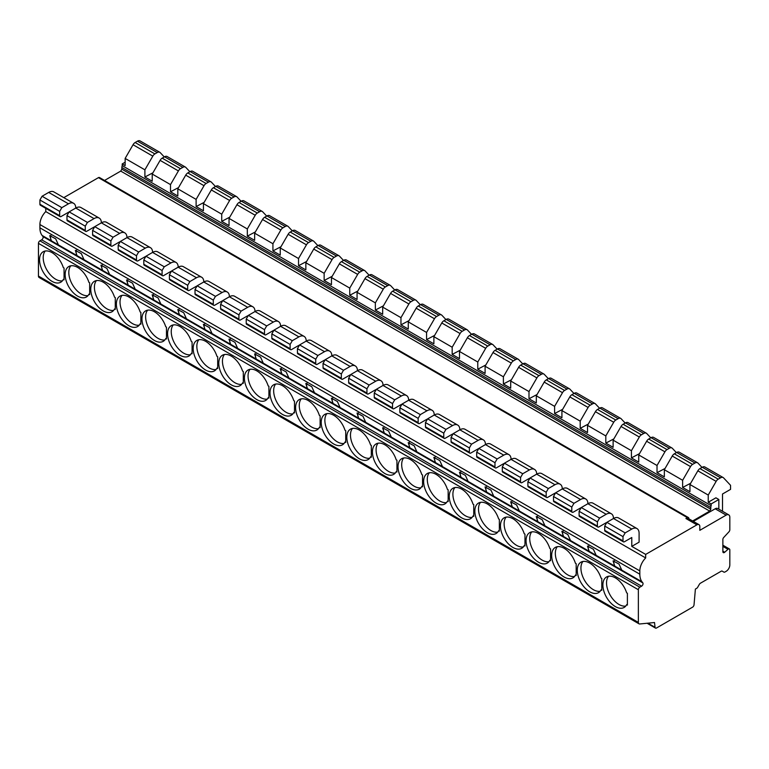 <?xml version="1.0" encoding="UTF-8"?>
<svg xmlns="http://www.w3.org/2000/svg" width="769" height="769" viewBox="0 0 769 769"><rect width="100%" height="100%" fill="white"/><g stroke="black" fill="none" stroke-linecap="round" stroke-linejoin="round"><path stroke-width="1.15" d="M698.963 524.641L687.995 518.306A4.143 2.394 120 0 0 685.919 518.508L696.897 524.842L645.681 554.411L645.681 557.948A12.419 7.171 120 0 0 639.827 570.886L639.827 574.203A20.696 11.948 120 0 0 642 581.797L642.855 582.912A2.067 1.192 -60 0 1 641.586 586.17L639.827 587.189A2.067 1.192 120 0 0 638.366 589.727L638.366 622.419A3.105 1.788 120 0 0 639.01 623.832A3.105 1.788 120 0 0 639.683 623.976L654.515 622.534L655.053 627.312A2.067 1.192 120 0 0 655.476 628.09A2.067 1.192 120 0 0 656.515 627.994L692.581 607.164A2.067 1.192 120 0 0 694.032 604.809L695.397 589.064L696.656 588.343A2.067 1.192 120 0 0 697.694 587.228L699.377 584.315A2.067 1.192 -60 0 1 700.482 583.181L721.187 571.223A2.067 1.192 -60 0 1 722.206 571.127A2.067 1.192 -60 0 1 722.216 571.136L723.898 572.107A2.067 1.192 120 0 0 723.908 572.117A2.067 1.192 120 0 0 724.917 572.021L726.157 571.309A5.172 2.989 120 0 0 729.819 564.975L729.819 549.902A2.067 1.192 120 0 0 729.387 548.96A2.067 1.192 120 0 0 727.993 549.326L724.696 552.248A2.067 1.192 -60 0 1 723.293 552.613A2.067 1.192 -60 0 1 722.87 551.661L722.87 539.502A2.067 1.192 -60 0 1 723.696 537.502L728.877 531.888A2.067 1.192 120 0 0 729.819 529.831L729.819 517.239A5.172 2.989 120 0 0 728.743 514.874A5.172 2.989 120 0 0 726.157 515.124L699.819 530.331L699.819 526.534A4.143 2.394 120 0 0 698.963 524.641A4.143 2.394 120 0 0 696.897 524.842M688.851 518.796L688.851 518.508A2.067 1.192 120 0 0 688.418 517.556A2.067 1.192 120 0 0 687.39 517.662L685.919 518.508M718.842 509.155L718.842 499.504L711.162 503.935L711.162 505.675A4.143 2.394 120 0 0 710.796 507.521L710.796 509.213L709.7 511.116L692.619 520.978M728.743 514.874L717.775 508.54A5.172 2.989 120 0 0 715.189 508.79L693.35 521.401M688.418 517.556L99.48 177.533A2.067 1.192 120 0 0 98.442 177.639L63.798 197.643M631.782 546.384L639.097 542.164L639.097 533.292A10.343 5.969 120 0 0 636.953 528.553A10.343 5.969 120 0 0 631.782 529.062L625.159 532.888L623.005 536.627L623.005 540.895A2.067 1.192 120 0 0 623.428 541.837A2.067 1.192 120 0 0 624.466 541.741L631.782 537.512L631.782 546.384L645.681 554.411M690.677 483.24L682.632 487.459L689.947 491.689L689.947 484.508L708.239 495.063L708.239 502.244L715.92 497.812L718.842 499.504M665.07 468.456L657.024 472.675L664.339 476.905L664.339 469.724L672.241 456.036A4.143 2.394 120 0 1 674.326 453.816L676.672 452.46A5.172 2.989 120 0 1 679.258 452.21L697.55 462.765A5.172 2.989 120 0 0 694.965 463.025L692.619 464.38A4.143 2.394 120 0 0 690.533 466.6L682.632 480.279L682.632 487.459M639.462 453.672L631.416 457.891L638.731 462.121L638.731 454.94L646.633 441.252A4.143 2.394 120 0 1 648.728 439.032L651.064 437.676A5.172 2.989 120 0 1 653.65 437.426L671.943 447.981A5.172 2.989 120 0 0 669.357 448.24L667.011 449.596A4.143 2.394 120 0 0 664.925 451.816L657.024 465.495L657.024 472.675M613.854 438.888L605.809 443.107L613.124 447.337L613.124 440.156L631.416 450.711L631.416 457.891M588.247 424.103L580.201 428.323L587.526 432.553L587.526 425.372L605.809 435.927L605.809 443.107M562.648 409.319L554.603 413.539L561.918 417.769L561.918 410.588L580.201 421.143L580.201 428.323M537.041 394.535L528.995 398.755L536.31 402.985L536.31 395.804L554.603 406.359L554.603 413.539M511.433 379.751L503.387 383.981L510.703 388.201L510.703 381.02L528.995 391.575L528.995 398.755M485.825 364.967L477.78 369.197L485.095 373.417L485.095 366.236L503.387 376.791L503.387 383.981M460.218 350.183L452.172 354.413L459.487 358.633L459.487 351.452L477.78 362.007L477.78 369.197M434.61 335.399L426.564 339.629L433.879 343.849L433.879 336.668L452.172 347.232L452.172 354.413M409.002 320.625L400.957 324.845L408.281 329.065L408.281 321.884L426.564 332.448L426.564 339.629M383.404 305.841L375.359 310.061L382.674 314.281L382.674 307.1L400.957 317.664L400.957 324.845M357.796 291.057L349.751 295.277L357.066 299.497L357.066 292.316L375.359 302.88L375.359 310.061M332.189 276.273L324.143 280.493L331.458 284.713L331.458 277.532L349.751 288.096L349.751 295.277M306.581 261.489L298.535 265.709L305.851 269.929L305.851 262.748L324.143 273.312L324.143 280.493M280.973 246.705L272.928 250.925L280.243 255.145L280.243 247.964L298.535 258.528L298.535 265.709M255.366 231.921L247.32 236.141L254.635 240.361L254.635 233.18L272.928 243.744L272.928 250.925M229.768 217.137L221.722 221.357L229.037 225.577L229.037 218.396L247.32 228.96L247.32 236.141M204.16 202.353L196.114 206.573L203.429 210.793L203.429 203.612L221.722 214.176L221.722 221.357M178.552 187.569L170.507 191.789L177.822 196.008L177.822 188.828L196.114 199.392L196.114 206.573M152.944 172.785L144.899 177.005L152.214 181.234L152.214 174.044L170.507 184.608L170.507 191.789M711.162 503.935L708.239 502.244M125.145 162.221L122.223 163.912L125.145 165.604L125.145 158.424L133.047 144.735A4.143 2.394 120 0 1 135.133 142.515L137.478 141.16A5.172 2.989 120 0 1 140.064 140.91L159.817 152.31A5.172 2.989 120 0 0 157.232 152.57L154.886 153.915A4.143 2.394 120 0 0 152.8 156.136L133.047 144.735M647.902 623.178L655.053 627.312M645.681 557.948L45.765 211.59A12.419 7.171 120 0 0 39.911 224.529L39.911 227.835A20.696 11.948 120 0 0 42.084 235.439L42.939 236.544A2.067 1.192 -60 0 1 41.67 239.813L39.911 240.832A2.067 1.192 120 0 0 38.45 243.36L38.45 276.061A3.105 1.788 120 0 0 39.094 277.474L639.01 623.832M601.791 590.313L601.791 578.49L601.05 578.057A17.591 10.151 -120 0 0 580.922 562.197A17.591 10.151 -120 0 0 580.922 582.508A17.591 10.151 -120 0 0 598.513 592.668A17.591 10.151 -120 0 0 601.05 589.89L601.791 590.313M576.183 575.529L576.183 563.706L575.443 563.273A17.591 10.151 -120 0 0 555.314 547.413A17.591 10.151 -120 0 0 555.314 567.724A17.591 10.151 -120 0 0 572.905 577.884A17.591 10.151 -120 0 0 575.443 575.106L576.183 575.529M550.575 560.745L550.575 548.922L549.835 548.489A17.591 10.151 -120 0 0 529.706 532.629A17.591 10.151 -120 0 0 529.706 552.94A17.591 10.151 -120 0 0 547.297 563.1A17.591 10.151 -120 0 0 549.835 560.322L550.575 560.745M524.967 545.961L524.967 534.138L524.227 533.715A17.591 10.151 -120 0 0 504.099 517.845A17.591 10.151 -120 0 0 504.099 538.156A17.591 10.151 -120 0 0 521.69 548.316A17.591 10.151 -120 0 0 524.227 545.538L524.967 545.961M499.36 531.177L499.36 519.354L498.629 518.931A17.591 10.151 -120 0 0 478.501 503.061A17.591 10.151 -120 0 0 478.501 523.372A17.591 10.151 -120 0 0 496.082 533.532A17.591 10.151 -120 0 0 498.629 530.754L499.36 531.177M473.752 516.393L473.752 504.57L473.022 504.147A17.591 10.151 -120 0 0 452.893 488.277A17.591 10.151 -120 0 0 452.893 508.588A17.591 10.151 -120 0 0 470.474 518.748A17.591 10.151 -120 0 0 473.022 515.97L473.752 516.393M448.154 501.609L448.154 489.786L447.414 489.363A17.591 10.151 -120 0 0 427.285 473.493A17.591 10.151 -120 0 0 427.285 493.804A17.591 10.151 -120 0 0 444.876 503.964A17.591 10.151 -120 0 0 447.414 501.186L448.154 501.609M422.546 486.825L422.546 475.002L421.806 474.579A17.591 10.151 -120 0 0 401.678 458.709A17.591 10.151 -120 0 0 401.678 479.02A17.591 10.151 -120 0 0 419.268 489.18A17.591 10.151 -120 0 0 421.806 486.402L422.546 486.825M396.939 472.041L396.939 460.218L396.198 459.795A17.591 10.151 -120 0 0 376.07 443.934A17.591 10.151 -120 0 0 376.07 464.236A17.591 10.151 -120 0 0 393.661 474.396A17.591 10.151 -120 0 0 396.198 471.618L396.939 472.041M371.331 457.257L371.331 445.434L370.591 445.011A17.591 10.151 -120 0 0 350.462 429.15A17.591 10.151 -120 0 0 350.462 449.452A17.591 10.151 -120 0 0 368.053 459.612A17.591 10.151 -120 0 0 370.591 456.834L371.331 457.257M345.723 442.483L345.723 430.65L344.983 430.227A17.591 10.151 -120 0 0 324.854 414.366A17.591 10.151 -120 0 0 324.854 434.668A17.591 10.151 -120 0 0 342.445 444.828A17.591 10.151 -120 0 0 344.983 442.05L345.723 442.483M320.115 427.699L320.115 415.866L319.385 415.443A17.591 10.151 -120 0 0 299.256 399.582A17.591 10.151 -120 0 0 299.256 419.893A17.591 10.151 -120 0 0 316.838 430.044A17.591 10.151 -120 0 0 319.385 427.266L320.115 427.699M294.508 412.915L294.508 401.082L293.777 400.659A17.591 10.151 -120 0 0 273.649 384.798A17.591 10.151 -120 0 0 273.649 405.109A17.591 10.151 -120 0 0 291.24 415.26A17.591 10.151 -120 0 0 293.777 412.482L294.508 412.915M268.91 398.131L268.91 386.298L268.17 385.875A17.591 10.151 -120 0 0 248.041 370.014A17.591 10.151 -120 0 0 248.041 390.325A17.591 10.151 -120 0 0 265.632 400.476A17.591 10.151 -120 0 0 268.17 397.698L268.91 398.131M243.302 383.347L243.302 371.514L242.562 371.091A17.591 10.151 -120 0 0 222.433 355.23A17.591 10.151 -120 0 0 222.433 375.541A17.591 10.151 -120 0 0 240.024 385.692A17.591 10.151 -120 0 0 242.562 382.914L243.302 383.347M217.694 368.562L217.694 356.729L216.954 356.307A17.591 10.151 -120 0 0 196.826 340.446A17.591 10.151 -120 0 0 196.826 360.757A17.591 10.151 -120 0 0 214.416 370.908A17.591 10.151 -120 0 0 216.954 368.13L217.694 368.562M192.087 353.778L192.087 341.945L191.346 341.523A17.591 10.151 -120 0 0 171.218 325.662A17.591 10.151 -120 0 0 171.218 345.973A17.591 10.151 -120 0 0 188.809 356.124A17.591 10.151 -120 0 0 191.346 353.346L192.087 353.778M166.479 338.994L166.479 327.161L165.739 326.738A17.591 10.151 -120 0 0 145.62 310.878A17.591 10.151 -120 0 0 145.61 331.189A17.591 10.151 -120 0 0 163.201 341.34A17.591 10.151 -120 0 0 165.739 338.562L166.479 338.994M140.871 324.21L140.871 312.377L140.141 311.954A17.591 10.151 -120 0 0 120.012 296.094A17.591 10.151 -120 0 0 120.012 316.405A17.591 10.151 -120 0 0 137.593 326.556A17.591 10.151 -120 0 0 140.141 323.787L140.871 324.21M115.273 309.426L115.273 297.593L114.533 297.17A17.591 10.151 -120 0 0 94.404 281.31A17.591 10.151 -120 0 0 94.404 301.621A17.591 10.151 -120 0 0 111.995 311.772A17.591 10.151 -120 0 0 114.533 309.003L115.273 309.426M89.665 294.642L89.665 282.819L88.925 282.386A17.591 10.151 -120 0 0 68.797 266.526A17.591 10.151 -120 0 0 68.797 286.837A17.591 10.151 -120 0 0 86.388 296.988A17.591 10.151 -120 0 0 88.925 294.219L89.665 294.642M64.058 279.858L64.058 268.035L63.318 267.602A17.591 10.151 -120 0 0 43.189 251.742A17.591 10.151 -120 0 0 43.189 272.053A17.591 10.151 -120 0 0 60.78 282.204A17.591 10.151 -120 0 0 63.318 279.435L64.058 279.858M626.658 604.674A17.591 10.151 -120 0 1 624.12 607.443A17.591 10.151 -120 0 1 606.53 597.292A17.591 10.151 -120 0 1 606.53 576.981A17.591 10.151 -120 0 1 626.658 592.841L627.389 593.274L627.389 605.097L626.658 604.674L627.389 604.242M614.258 560.63A6.21 3.585 -120 0 0 614.739 566.071L642 581.797M608.548 576.26A17.591 10.151 -120 0 0 610.182 595.177A17.591 10.151 -120 0 0 625.755 606.059M588.65 545.846A6.21 3.585 -120 0 0 589.131 551.286L587.478 546.077L593.437 549.306L596.148 555.343L614.729 566.071L613.085 560.861L619.035 564.09L621.756 570.127M50.927 235.391A6.21 3.585 -120 0 0 51.398 240.832L49.745 235.622L55.704 238.851L58.415 244.888L42.084 235.439M76.525 250.175A6.21 3.585 -120 0 0 77.006 255.616L75.352 250.406L81.312 253.635L84.023 259.672L58.415 244.888M102.133 264.959A6.21 3.585 -120 0 0 102.613 270.4L100.96 265.19L106.91 268.419L109.631 274.446L84.023 259.672M128.212 285.184L126.558 279.974L132.518 283.203L135.238 289.231L109.631 274.446M153.819 299.968L152.166 294.758L158.126 297.988L160.846 304.015L135.238 289.231M178.956 309.311A6.21 3.585 -120 0 0 179.437 314.742L177.774 309.542L183.733 312.772L186.444 318.799L160.846 304.015M204.564 324.095A6.21 3.585 -120 0 0 205.035 329.526L203.381 324.326L209.341 327.556L212.052 333.583L186.444 318.799M230.162 338.879A6.21 3.585 -120 0 0 230.642 344.31L228.989 339.11L234.949 342.34L237.659 348.367L212.052 333.583M256.25 359.104L254.597 353.894L260.556 357.124L263.267 363.151L237.659 348.367M281.377 368.447A6.21 3.585 -120 0 0 281.858 373.878L280.204 368.678L286.155 371.908L288.875 377.935L263.267 363.151M306.985 383.222A6.21 3.585 -120 0 0 307.465 388.662L305.802 383.462L311.762 386.692L314.483 392.719L288.875 377.935M332.593 398.006A6.21 3.585 -120 0 0 333.073 403.446L331.41 398.246L337.37 401.476L340.081 407.503L314.483 392.719M358.2 412.79A6.21 3.585 -120 0 0 358.681 418.23L357.018 413.03L362.978 416.26L365.688 422.287L340.081 407.503M383.808 427.574A6.21 3.585 -120 0 0 384.279 433.014L382.626 427.814L388.585 431.044L391.296 437.071L365.688 422.287M409.406 442.358A6.21 3.585 -120 0 0 409.887 447.798L408.233 442.598L414.193 445.828L416.904 451.855L391.296 437.071M435.014 457.142A6.21 3.585 -120 0 0 435.494 462.582L433.841 457.382L439.801 460.612L442.511 466.639L416.904 451.855M460.621 471.926A6.21 3.585 -120 0 0 461.102 477.366L459.449 472.166L465.399 475.396L468.119 481.423L442.511 466.639M486.7 492.15L485.047 486.95L491.007 490.18L493.727 496.207L468.119 481.423M511.837 501.494A6.21 3.585 -120 0 0 512.317 506.934L510.654 501.734L516.614 504.964L519.325 510.991L493.727 496.207M537.444 516.278A6.21 3.585 -120 0 0 537.916 521.718L536.262 516.508L542.222 519.748L544.933 525.775L519.325 510.991M563.043 531.062A6.21 3.585 -120 0 0 563.523 536.502L561.87 531.292L567.83 534.532L570.54 540.559L544.933 525.775M45.765 211.59L45.765 208.332M636.953 528.553L618.67 517.998A10.343 5.969 120 0 0 613.489 518.508A10.343 5.969 120 0 0 611.345 513.769L593.062 503.214A10.343 5.969 120 0 0 587.891 503.724A10.343 5.969 120 0 0 585.747 498.985L567.455 488.43A10.343 5.969 120 0 0 562.283 488.94A10.343 5.969 120 0 0 560.14 484.201L541.847 473.646A10.343 5.969 120 0 0 536.675 474.156A10.343 5.969 120 0 0 534.532 469.417L516.239 458.862A10.343 5.969 120 0 0 511.068 459.372A10.343 5.969 120 0 0 508.924 454.633L490.632 444.078A10.343 5.969 120 0 0 485.46 444.588A10.343 5.969 120 0 0 483.317 439.849L465.024 429.294A10.343 5.969 120 0 0 459.852 429.804A10.343 5.969 120 0 0 457.709 425.065L439.426 414.51A10.343 5.969 120 0 0 434.245 415.02A10.343 5.969 120 0 0 432.111 410.281L413.818 399.726A10.343 5.969 120 0 0 408.647 400.236A10.343 5.969 120 0 0 406.503 395.506L388.21 384.942A10.343 5.969 120 0 0 383.039 385.452A10.343 5.969 120 0 0 380.895 380.722L362.603 370.158A10.343 5.969 120 0 0 357.431 370.668A10.343 5.969 120 0 0 355.288 365.938L336.995 355.374A10.343 5.969 120 0 0 331.824 355.884A10.343 5.969 120 0 0 329.68 351.154L311.387 340.59A10.343 5.969 120 0 0 306.216 341.1A10.343 5.969 120 0 0 304.072 336.37L285.789 325.806A10.343 5.969 120 0 0 280.608 326.316A10.343 5.969 120 0 0 278.465 321.586L260.182 311.022A10.343 5.969 120 0 0 255.01 311.532A10.343 5.969 120 0 0 252.866 306.802L234.574 296.238A10.343 5.969 120 0 0 229.402 296.757A10.343 5.969 120 0 0 227.259 292.018L208.966 281.454A10.343 5.969 120 0 0 203.795 281.973A10.343 5.969 120 0 0 201.651 277.234L183.358 266.67A10.343 5.969 120 0 0 178.187 267.189A10.343 5.969 120 0 0 176.043 262.45L157.751 251.886A10.343 5.969 120 0 0 152.579 252.405A10.343 5.969 120 0 0 150.436 247.666L132.143 237.102A10.343 5.969 120 0 0 126.972 237.621A10.343 5.969 120 0 0 124.828 232.882L106.545 222.318A10.343 5.969 120 0 0 101.364 222.837A10.343 5.969 120 0 0 99.23 218.098L80.937 207.534A10.343 5.969 120 0 0 75.766 208.053A10.343 5.969 120 0 0 73.622 203.314A10.343 5.969 120 0 0 68.451 203.823L61.828 207.649L59.665 211.388L59.665 215.656A2.067 1.192 120 0 0 60.097 216.598A2.067 1.192 120 0 0 61.126 216.502L68.451 212.273L68.451 213.08M99.23 218.098A10.343 5.969 120 0 0 94.049 218.607L87.435 222.433L85.272 226.173L85.272 230.44A2.067 1.192 120 0 0 85.705 231.382A2.067 1.192 120 0 0 86.734 231.286L94.049 227.057L94.049 227.864M124.828 232.882A10.343 5.969 120 0 0 119.656 233.392L113.043 237.217L110.88 240.957L110.88 245.224A2.067 1.192 120 0 0 111.303 246.167A2.067 1.192 120 0 0 112.341 246.07L119.656 241.841L119.656 242.648M150.436 247.666A10.343 5.969 120 0 0 145.264 248.176L138.641 252.001L136.488 255.741L136.488 260.009A2.067 1.192 120 0 0 136.911 260.951A2.067 1.192 120 0 0 137.949 260.845L145.264 256.625L145.264 257.432M176.043 262.45A10.343 5.969 120 0 0 170.872 262.96L164.249 266.785L162.096 270.525L162.096 274.793A2.067 1.192 120 0 0 162.519 275.735A2.067 1.192 120 0 0 163.557 275.629L170.872 271.409L170.872 272.216M201.651 277.234A10.343 5.969 120 0 0 196.48 277.744L189.856 281.569L187.694 285.309L187.694 289.577A2.067 1.192 120 0 0 188.126 290.519A2.067 1.192 120 0 0 189.164 290.413L196.48 286.193L196.48 287M227.259 292.018A10.343 5.969 120 0 0 222.087 292.528L215.464 296.353L213.301 300.093L213.301 304.351A2.067 1.192 120 0 0 213.734 305.303A2.067 1.192 120 0 0 214.762 305.197L222.087 300.977L222.087 301.784M252.866 306.802A10.343 5.969 120 0 0 247.685 307.312L241.072 311.137L238.909 314.877L238.909 319.135A2.067 1.192 120 0 0 239.342 320.087A2.067 1.192 120 0 0 240.37 319.981L247.685 315.761L247.685 316.568M278.465 321.586A10.343 5.969 120 0 0 273.293 322.096L266.68 325.921L264.517 329.661L264.517 333.919A2.067 1.192 120 0 0 264.949 334.871A2.067 1.192 120 0 0 265.978 334.765L273.293 330.545L273.293 331.343M304.072 336.37A10.343 5.969 120 0 0 298.901 336.88L292.278 340.705L290.124 344.445L290.124 348.703A2.067 1.192 120 0 0 290.547 349.655A2.067 1.192 120 0 0 291.586 349.549L298.901 345.329L298.901 346.127M329.68 351.154A10.343 5.969 120 0 0 324.508 351.664L317.885 355.489L315.732 359.229L315.732 363.487A2.067 1.192 120 0 0 316.155 364.439A2.067 1.192 120 0 0 317.193 364.333L324.508 360.113L324.508 360.911M355.288 365.938A10.343 5.969 120 0 0 350.116 366.448L343.493 370.274L341.34 374.013L341.34 378.271A2.067 1.192 120 0 0 341.763 379.223A2.067 1.192 120 0 0 342.801 379.117L350.116 374.897L350.116 375.695M380.895 380.722A10.343 5.969 120 0 0 375.724 381.232L369.101 385.048L366.938 388.797L366.938 393.055A2.067 1.192 120 0 0 367.371 394.007A2.067 1.192 120 0 0 368.409 393.901L375.724 389.681L375.724 390.479M406.503 395.506A10.343 5.969 120 0 0 401.331 396.016L394.708 399.832L392.546 403.581L392.546 407.839A2.067 1.192 120 0 0 392.978 408.791A2.067 1.192 120 0 0 394.007 408.685L401.331 404.465L401.331 405.263M432.111 410.281A10.343 5.969 120 0 0 426.93 410.8L420.316 414.616L418.153 418.355L418.153 422.623A2.067 1.192 120 0 0 418.586 423.575A2.067 1.192 120 0 0 419.614 423.469L426.93 419.249L426.93 420.047M457.709 425.065A10.343 5.969 120 0 0 452.537 425.584L445.924 429.4L443.761 433.139L443.761 437.407A2.067 1.192 120 0 0 444.184 438.359A2.067 1.192 120 0 0 445.222 438.253L452.537 434.033L452.537 434.831M483.317 439.849A10.343 5.969 120 0 0 478.145 440.368L471.522 444.184L469.369 447.923L469.369 452.191A2.067 1.192 120 0 0 469.792 453.143A2.067 1.192 120 0 0 470.83 453.037L478.145 448.817L478.145 449.615M508.924 454.633A10.343 5.969 120 0 0 503.753 455.152L497.13 458.968L494.976 462.707L494.976 466.975A2.067 1.192 120 0 0 495.399 467.927A2.067 1.192 120 0 0 496.438 467.821L503.753 463.601L503.753 464.399M534.532 469.417A10.343 5.969 120 0 0 529.36 469.936L522.737 473.752L520.575 477.491L520.575 481.759A2.067 1.192 120 0 0 521.007 482.711A2.067 1.192 120 0 0 522.045 482.605L529.36 478.376L529.36 479.183M560.14 484.201A10.343 5.969 120 0 0 554.968 484.72L548.345 488.536L546.182 492.275L546.182 496.543A2.067 1.192 120 0 0 546.615 497.485A2.067 1.192 120 0 0 547.653 497.389L554.968 493.16L554.968 493.967M585.747 498.985A10.343 5.969 120 0 0 580.566 499.504L573.953 503.32L571.79 507.059L571.79 511.327A2.067 1.192 120 0 0 572.223 512.269A2.067 1.192 120 0 0 573.251 512.173L580.566 507.944L580.566 508.751M611.345 513.769A10.343 5.969 120 0 0 606.174 514.278L599.56 518.104L597.398 521.843L597.398 526.111A2.067 1.192 120 0 0 597.83 527.053A2.067 1.192 120 0 0 598.859 526.957L606.174 522.728L606.174 523.535M122.223 163.912L122.223 165.652A4.143 2.394 120 0 0 121.858 167.498L121.858 169.19L120.752 171.093L104.536 180.455M73.622 203.314L53.868 191.914A10.343 5.969 120 0 0 48.697 192.423L42.074 196.249L39.911 199.988L39.911 204.246A2.067 1.192 120 0 0 40.344 205.198L60.097 216.598M606.174 514.278L587.891 503.724L581.268 507.55L579.105 511.289L579.105 515.547A2.067 1.192 120 0 0 579.538 516.499L597.83 527.053M702.01 467.398L697.944 463.073A5.172 2.989 120 0 0 697.55 462.765M571.79 507.059L553.497 496.505L553.497 500.763A2.067 1.192 120 0 0 553.93 501.715L572.223 512.269M546.182 492.275L527.899 481.721L527.899 485.979A2.067 1.192 120 0 0 528.322 486.931L546.615 497.485M520.575 477.491L502.292 466.937L502.292 471.195A2.067 1.192 120 0 0 502.715 472.147L521.007 482.711M494.976 462.707L476.684 452.153L476.684 456.411A2.067 1.192 120 0 0 477.107 457.363L495.399 467.927M469.369 447.923L451.076 437.369L451.076 441.637A2.067 1.192 120 0 0 451.509 442.579L469.792 453.143M443.761 433.139L425.468 422.585L425.468 426.853A2.067 1.192 120 0 0 425.901 427.795L444.184 438.359M418.153 418.355L399.861 407.801L399.861 412.069A2.067 1.192 120 0 0 400.293 413.011L418.586 423.575M392.546 403.581L374.253 393.017L374.253 397.285A2.067 1.192 120 0 0 374.686 398.227L392.978 408.791M366.938 388.797L348.655 378.233L348.655 382.501A2.067 1.192 120 0 0 349.078 383.443L367.371 394.007M341.34 374.013L323.047 363.449L323.047 367.717A2.067 1.192 120 0 0 323.47 368.659L341.763 379.223M315.732 359.229L297.44 348.665L297.44 352.933A2.067 1.192 120 0 0 297.872 353.875L316.155 364.439M290.124 344.445L271.832 333.881L271.832 338.149A2.067 1.192 120 0 0 272.264 339.091L290.547 349.655M264.517 329.661L246.224 319.097L246.224 323.365A2.067 1.192 120 0 0 246.657 324.307L264.949 334.871M238.909 314.877L220.616 304.313L220.616 308.58A2.067 1.192 120 0 0 221.049 309.523L239.342 320.087M213.301 300.093L195.018 289.529L195.018 293.796A2.067 1.192 120 0 0 195.441 294.738L213.734 305.303M187.694 285.309L169.411 274.744L169.411 279.012A2.067 1.192 120 0 0 169.834 279.964L188.126 290.519M162.096 270.525L143.803 259.96L143.803 264.228A2.067 1.192 120 0 0 144.226 265.18L162.519 275.735M136.488 255.741L118.195 245.176L118.195 249.444A2.067 1.192 120 0 0 118.628 250.396L136.911 260.951M110.88 240.957L92.588 230.392L92.588 234.66A2.067 1.192 120 0 0 93.02 235.612L111.303 246.167M85.272 226.173L66.98 215.608L66.98 219.876A2.067 1.192 120 0 0 67.412 220.828L85.705 231.382M623.005 536.627L604.713 526.073L604.713 530.331A2.067 1.192 120 0 0 605.145 531.283L623.428 541.837M597.398 521.843L579.105 511.289M59.665 211.388L39.911 199.988M599.56 518.104L581.268 507.55M573.953 503.32L555.66 492.766L553.497 496.505M548.345 488.536L530.052 477.982L527.899 481.721M522.737 473.752L504.445 463.198L502.292 466.937M497.13 458.968L478.837 448.414L476.684 452.153M471.522 444.184L453.239 433.629L451.076 437.369M445.924 429.4L427.631 418.845L425.468 422.585M420.316 414.616L402.024 404.061L399.861 407.801M394.708 399.832L376.416 389.277L374.253 393.017M369.101 385.048L350.808 374.493L348.655 378.233M343.493 370.274L325.2 359.709L323.047 363.449M317.885 355.489L299.602 344.925L297.44 348.665M292.278 340.705L273.995 330.141L271.832 333.881M266.68 325.921L248.387 315.357L246.224 319.097M241.072 311.137L222.779 300.573L220.616 304.313M215.464 296.353L197.172 285.789L195.018 289.529M189.856 281.569L171.564 271.005L169.411 274.744M164.249 266.785L145.956 256.221L143.803 259.96M138.641 252.001L120.358 241.437L118.195 245.176M113.043 237.217L94.75 226.653L92.588 230.392M87.435 222.433L69.143 211.869L66.98 215.608M625.159 532.888L606.876 522.334L604.713 526.073M61.828 207.649L42.074 196.249M580.566 499.504L562.283 488.94L555.66 492.766M554.968 484.72L536.675 474.156L530.052 477.982M529.36 469.936L511.068 459.372L504.445 463.198M503.753 455.152L485.46 444.588L478.837 448.414M478.145 440.368L459.852 429.804L453.239 433.629M452.537 425.584L434.245 415.02L427.631 418.845M426.93 410.8L408.647 400.236L402.024 404.061M401.331 396.016L383.039 385.452L376.416 389.277M375.724 381.232L357.431 370.668L350.808 374.493M350.116 366.448L331.824 355.884L325.2 359.709M324.508 351.664L306.216 341.1L299.602 344.925M298.901 336.88L280.608 326.316L273.995 330.141M273.293 322.096L255.01 311.532L248.387 315.357M247.685 307.312L229.402 296.757L222.779 300.573M222.087 292.528L203.795 281.973L197.172 285.789M196.48 277.744L178.187 267.189L171.564 271.005M170.872 262.96L152.579 252.405L145.956 256.221M145.264 248.176L126.972 237.621L120.358 241.437M119.656 233.392L101.364 222.837L94.75 226.653M94.049 218.607L75.766 208.053L69.143 211.869M631.782 529.062L613.489 518.508L606.876 522.334M722.216 571.136L723.898 572.107M722.447 511.241A10.343 5.969 120 0 0 722.504 510.203L722.504 494.006L730.55 489.363L730.55 485.306L723.552 477.857A5.172 2.989 120 0 0 723.158 477.549A5.172 2.989 120 0 0 720.572 477.809L718.227 479.154A4.143 2.394 120 0 0 716.141 481.375L708.239 495.063M676.403 452.614L672.337 448.289A5.172 2.989 120 0 0 671.943 447.981M152.8 156.136L144.899 169.824L125.145 158.424M144.899 169.824L144.899 177.005M657.024 465.495L638.731 454.94M682.632 480.279L664.339 469.724M711.162 505.675L122.223 165.652M690.533 466.6L672.241 456.036M664.925 451.816L646.633 441.252M650.795 437.84L646.729 433.505A5.172 2.989 120 0 0 646.335 433.197A5.172 2.989 120 0 0 643.749 433.456L641.404 434.812A4.143 2.394 120 0 0 639.318 437.032L621.025 426.468L613.124 440.156M639.318 437.032L631.416 450.711M625.187 423.056L621.121 418.73A5.172 2.989 120 0 0 620.727 418.413A5.172 2.989 120 0 0 618.141 418.672L615.806 420.028A4.143 2.394 120 0 0 613.71 422.248L595.417 411.684L587.526 425.372M613.71 422.248L605.809 435.927M599.589 408.272L595.514 403.946A5.172 2.989 120 0 0 595.129 403.629A5.172 2.989 120 0 0 592.534 403.888L590.198 405.244A4.143 2.394 120 0 0 588.102 407.464L569.819 396.9L561.918 410.588M588.102 407.464L580.201 421.143M573.982 393.488L569.916 389.162A5.172 2.989 120 0 0 569.521 388.845A5.172 2.989 120 0 0 566.936 389.104L564.59 390.46A4.143 2.394 120 0 0 562.495 392.68L544.212 382.116L536.31 395.804M562.495 392.68L554.603 406.359M548.374 378.704L544.308 374.378A5.172 2.989 120 0 0 543.914 374.061A5.172 2.989 120 0 0 541.328 374.32L538.982 375.676A4.143 2.394 120 0 0 536.897 377.896L518.604 367.332L510.703 381.02M536.897 377.896L528.995 391.575M522.766 363.92L518.7 359.594A5.172 2.989 120 0 0 518.306 359.277A5.172 2.989 120 0 0 515.72 359.536L513.375 360.892A4.143 2.394 120 0 0 511.289 363.112L492.996 352.548L485.095 366.236M511.289 363.112L503.387 376.791M497.159 349.136L493.092 344.81A5.172 2.989 120 0 0 492.698 344.493A5.172 2.989 120 0 0 490.113 344.752L487.767 346.108A4.143 2.394 120 0 0 485.681 348.328L467.389 337.764L459.487 351.452M485.681 348.328L477.78 362.007M471.551 334.352L467.485 330.026A5.172 2.989 120 0 0 467.091 329.718A5.172 2.989 120 0 0 464.505 329.968L462.169 331.324A4.143 2.394 120 0 0 460.073 333.544L441.781 322.98L433.879 336.668M460.073 333.544L452.172 347.232M445.943 319.568L441.877 315.242A5.172 2.989 120 0 0 441.483 314.934A5.172 2.989 120 0 0 438.897 315.184L436.561 316.54A4.143 2.394 120 0 0 434.466 318.76L416.183 308.196L408.281 321.884M434.466 318.76L426.564 332.448M420.345 304.784L416.279 300.458A5.172 2.989 120 0 0 415.885 300.15A5.172 2.989 120 0 0 413.299 300.4L410.954 301.756A4.143 2.394 120 0 0 408.858 303.976L390.575 293.412L382.674 307.1M408.858 303.976L400.957 317.664M394.737 290L390.671 285.674A5.172 2.989 120 0 0 390.277 285.366A5.172 2.989 120 0 0 387.691 285.616L385.346 286.972A4.143 2.394 120 0 0 383.26 289.192L364.967 278.628L357.066 292.316M383.26 289.192L375.359 302.88M369.13 275.215L365.064 270.89A5.172 2.989 120 0 0 364.669 270.582A5.172 2.989 120 0 0 362.084 270.832L359.738 272.188A4.143 2.394 120 0 0 357.652 274.408L339.36 263.854L331.458 277.532M357.652 274.408L349.751 288.096M343.522 260.431L339.456 256.106A5.172 2.989 120 0 0 339.062 255.798A5.172 2.989 120 0 0 336.476 256.048L334.131 257.404A4.143 2.394 120 0 0 332.045 259.624L313.752 249.069L305.851 262.748M332.045 259.624L324.143 273.312M317.914 245.647L313.848 241.322A5.172 2.989 120 0 0 313.454 241.014A5.172 2.989 120 0 0 310.868 241.264L308.523 242.62A4.143 2.394 120 0 0 306.437 244.84L288.144 234.285L280.243 247.964M306.437 244.84L298.535 258.528M292.307 230.863L288.24 226.538A5.172 2.989 120 0 0 287.846 226.23A5.172 2.989 120 0 0 285.261 226.48L282.925 227.835A4.143 2.394 120 0 0 280.829 230.056L262.537 219.501L254.635 233.18M280.829 230.056L272.928 243.744M266.699 216.079L262.633 211.754A5.172 2.989 120 0 0 262.248 211.446A5.172 2.989 120 0 0 259.653 211.706L257.317 213.051A4.143 2.394 120 0 0 255.221 215.272L236.939 204.717L229.037 218.396M255.221 215.272L247.32 228.96M241.101 201.295L237.035 196.97A5.172 2.989 120 0 0 236.641 196.662A5.172 2.989 120 0 0 234.055 196.922L231.709 198.267A4.143 2.394 120 0 0 229.614 200.488L211.331 189.933L203.429 203.612M229.614 200.488L221.722 214.176M215.493 186.511L211.427 182.186A5.172 2.989 120 0 0 211.033 181.878A5.172 2.989 120 0 0 208.447 182.138L206.102 183.483A4.143 2.394 120 0 0 204.016 185.704L185.723 175.149L177.822 188.828M204.016 185.704L196.114 199.392M189.885 171.727L185.819 167.402A5.172 2.989 120 0 0 185.425 167.094A5.172 2.989 120 0 0 182.839 167.354L180.494 168.699A4.143 2.394 120 0 0 178.408 170.92L160.115 160.365L152.214 174.044M178.408 170.92L170.507 184.608M716.141 481.375L697.848 470.82L689.947 484.508M646.335 433.197L628.052 422.642A5.172 2.989 120 0 0 625.457 422.892L623.121 424.248A4.143 2.394 120 0 0 621.025 426.468M620.727 418.413L602.444 407.858A5.172 2.989 120 0 0 599.858 408.108L597.513 409.464A4.143 2.394 120 0 0 595.417 411.684M595.129 403.629L576.837 393.074A5.172 2.989 120 0 0 574.251 393.324L571.905 394.68A4.143 2.394 120 0 0 569.819 396.9M569.521 388.845L551.229 378.29A5.172 2.989 120 0 0 548.643 378.54L546.298 379.896A4.143 2.394 120 0 0 544.212 382.116M543.914 374.061L525.621 363.506A5.172 2.989 120 0 0 523.035 363.766L520.69 365.112A4.143 2.394 120 0 0 518.604 367.332M518.306 359.277L500.013 348.722A5.172 2.989 120 0 0 497.428 348.982L495.082 350.328A4.143 2.394 120 0 0 492.996 352.548M492.698 344.493L474.406 333.938A5.172 2.989 120 0 0 471.82 334.198L469.484 335.544A4.143 2.394 120 0 0 467.389 337.764M467.091 329.718L448.808 319.154A5.172 2.989 120 0 0 446.212 319.414L443.876 320.76A4.143 2.394 120 0 0 441.781 322.98M441.483 314.934L423.2 304.37A5.172 2.989 120 0 0 420.614 304.63L418.269 305.975A4.143 2.394 120 0 0 416.183 308.196M415.885 300.15L397.592 289.586A5.172 2.989 120 0 0 395.006 289.846L392.661 291.191A4.143 2.394 120 0 0 390.575 293.412M390.277 285.366L371.985 274.802A5.172 2.989 120 0 0 369.399 275.062L367.053 276.407A4.143 2.394 120 0 0 364.967 278.628M364.669 270.582L346.377 260.018A5.172 2.989 120 0 0 343.791 260.278L341.446 261.633A4.143 2.394 120 0 0 339.36 263.854M339.062 255.798L320.769 245.234A5.172 2.989 120 0 0 318.183 245.494L315.848 246.849A4.143 2.394 120 0 0 313.752 249.069M313.454 241.014L295.161 230.45A5.172 2.989 120 0 0 292.576 230.71L290.24 232.065A4.143 2.394 120 0 0 288.144 234.285M287.846 226.23L269.563 215.666A5.172 2.989 120 0 0 266.978 215.926L264.632 217.281A4.143 2.394 120 0 0 262.537 219.501M262.248 211.446L243.956 200.882A5.172 2.989 120 0 0 241.37 201.142L239.024 202.497A4.143 2.394 120 0 0 236.939 204.717M236.641 196.662L218.348 186.098A5.172 2.989 120 0 0 215.762 186.358L213.417 187.713A4.143 2.394 120 0 0 211.331 189.933M211.033 181.878L192.74 171.314A5.172 2.989 120 0 0 190.154 171.574L187.809 172.929A4.143 2.394 120 0 0 185.723 175.149M185.425 167.094L167.133 156.53A5.172 2.989 120 0 0 164.547 156.789L162.201 158.145A4.143 2.394 120 0 0 160.115 160.365M723.158 477.549L704.865 466.994A5.172 2.989 120 0 0 702.28 467.244L699.934 468.6A4.143 2.394 120 0 0 697.848 470.82M164.278 156.943L160.212 152.618A5.172 2.989 120 0 0 159.817 152.31M710.796 509.213L121.858 169.19M709.7 511.116L120.752 171.093M42.939 236.544L642.855 582.912M570.54 540.559L596.148 555.343M45.208 251.021A17.591 10.151 -120 0 0 46.851 269.938A17.591 10.151 -120 0 0 62.414 280.82M63.318 279.435L64.058 279.003M70.815 265.805A17.591 10.151 -120 0 0 72.459 284.722A17.591 10.151 -120 0 0 88.022 295.604M88.925 294.219L89.665 293.787M96.423 280.589A17.591 10.151 -120 0 0 98.057 299.506A17.591 10.151 -120 0 0 113.629 310.388M114.533 309.003L115.273 308.571M122.031 295.373A17.591 10.151 -120 0 0 123.665 314.29A17.591 10.151 -120 0 0 139.237 325.172M127.741 279.743A6.21 3.585 -120 0 0 128.221 285.174M140.141 323.787L140.871 323.355M147.638 310.157A17.591 10.151 -120 0 0 149.273 329.074A17.591 10.151 -120 0 0 164.845 339.956M153.348 294.527A6.21 3.585 -120 0 0 153.829 299.958M165.739 338.562L166.479 338.139M173.246 324.941A17.591 10.151 -120 0 0 174.88 343.858A17.591 10.151 -120 0 0 190.443 354.74M191.346 353.346L192.087 352.923M198.844 339.725A17.591 10.151 -120 0 0 200.488 358.642A17.591 10.151 -120 0 0 216.051 369.524M216.954 368.13L217.694 367.707M224.452 354.509A17.591 10.151 -120 0 0 226.096 373.426A17.591 10.151 -120 0 0 241.658 384.308M242.562 382.914L243.302 382.491M250.06 369.293A17.591 10.151 -120 0 0 251.694 388.21A17.591 10.151 -120 0 0 267.266 399.092M255.769 353.663A6.21 3.585 -120 0 0 256.25 359.094M268.17 397.698L268.91 397.275M275.667 384.067A17.591 10.151 -120 0 0 277.301 402.994A17.591 10.151 -120 0 0 292.874 413.876M293.777 412.482L294.508 412.059M301.275 398.851A17.591 10.151 -120 0 0 302.909 417.778A17.591 10.151 -120 0 0 318.481 428.65M319.385 427.266L320.115 426.843M326.883 413.635A17.591 10.151 -120 0 0 328.517 432.562A17.591 10.151 -120 0 0 344.089 443.434M344.983 442.05L345.723 441.627M352.49 428.42A17.591 10.151 -120 0 0 354.125 447.347A17.591 10.151 -120 0 0 369.687 458.218M370.591 456.834L371.331 456.411M378.088 443.204A17.591 10.151 -120 0 0 379.732 462.131A17.591 10.151 -120 0 0 395.295 473.002M396.198 471.618L396.939 471.195M403.696 457.988A17.591 10.151 -120 0 0 405.34 476.915A17.591 10.151 -120 0 0 420.903 487.786M421.806 486.402L422.546 485.979M429.304 472.772A17.591 10.151 -120 0 0 430.938 491.699A17.591 10.151 -120 0 0 446.51 502.57M447.414 501.186L448.154 500.763M454.912 487.556A17.591 10.151 -120 0 0 456.546 506.483A17.591 10.151 -120 0 0 472.118 517.354M473.022 515.97L473.752 515.547M480.519 502.34A17.591 10.151 -120 0 0 482.153 521.267A17.591 10.151 -120 0 0 497.726 532.138M486.229 486.71A6.21 3.585 -120 0 0 486.71 492.15M498.629 530.754L499.36 530.331M506.127 517.124A17.591 10.151 -120 0 0 507.761 536.041A17.591 10.151 -120 0 0 523.324 546.922M524.227 545.538L524.967 545.115M531.735 531.908A17.591 10.151 -120 0 0 533.369 550.825A17.591 10.151 -120 0 0 548.931 561.706M549.835 560.322L550.575 559.899M557.333 546.692A17.591 10.151 -120 0 0 558.976 565.609A17.591 10.151 -120 0 0 574.539 576.49M575.443 575.106L576.183 574.683M582.94 561.476A17.591 10.151 -120 0 0 584.575 580.393A17.591 10.151 -120 0 0 600.147 591.274M601.05 589.89L601.791 589.458M687.39 517.662L98.442 177.639M38.45 276.061L638.366 622.419M38.45 243.36L638.366 589.727M39.911 227.835L639.827 574.203M39.911 224.529L639.827 570.886M68.451 203.823L48.697 192.423M597.398 526.111L579.105 515.547M571.79 511.327L553.497 500.763M546.182 496.543L527.899 485.979M520.575 481.759L502.292 471.195M494.976 466.975L476.684 456.411M469.369 452.191L451.076 441.637M443.761 437.407L425.468 426.853M418.153 422.623L399.861 412.069M392.546 407.839L374.253 397.285M366.938 393.055L348.655 382.501M341.34 378.271L323.047 367.717M315.732 363.487L297.44 352.933M290.124 348.703L271.832 338.149M264.517 333.919L246.224 323.365M238.909 319.135L220.616 308.58M213.301 304.351L195.018 293.796M187.694 289.577L169.411 279.012M162.096 274.793L143.803 264.228M136.488 260.009L118.195 249.444M110.88 245.224L92.588 234.66M85.272 230.44L66.98 219.876M623.005 540.895L604.713 530.331M59.665 215.656L39.911 204.246M722.87 551.19L724.696 552.248M722.87 546.365L727.993 549.326M715.189 508.79L726.157 515.124M692.619 464.38L674.326 453.816M667.011 449.596L648.728 439.032M641.404 434.812L623.121 424.248M615.806 420.028L597.513 409.464M590.198 405.244L571.905 394.68M564.59 390.46L546.298 379.896M538.982 375.676L520.69 365.112M513.375 360.892L495.082 350.328M487.767 346.108L469.484 335.544M462.169 331.324L443.876 320.76M436.561 316.54L418.269 305.975M410.954 301.756L392.661 291.191M385.346 286.972L367.053 276.407M359.738 272.188L341.446 261.633M334.131 257.404L315.848 246.849M308.523 242.62L290.24 232.065M282.925 227.835L264.632 217.281M257.317 213.051L239.024 202.497M231.709 198.267L213.417 187.713M206.102 183.483L187.809 172.929M180.494 168.699L162.201 158.145M718.227 479.154L699.934 468.6M154.886 153.915L135.133 142.515M694.965 463.025L676.672 452.46M669.357 448.24L651.064 437.676M643.749 433.456L625.457 422.892M618.141 418.672L599.858 408.108M592.534 403.888L574.251 393.324M566.936 389.104L548.643 378.54M541.328 374.32L523.035 363.766M515.72 359.536L497.428 348.982M490.113 344.752L471.82 334.198M464.505 329.968L446.212 319.414M438.897 315.184L420.614 304.63M413.299 300.4L395.006 289.846M387.691 285.616L369.399 275.062M362.084 270.832L343.791 260.278M336.476 256.048L318.183 245.494M310.868 241.264L292.576 230.71M285.261 226.48L266.978 215.926M259.653 211.706L241.37 201.142M234.055 196.922L215.762 186.358M208.447 182.138L190.154 171.574M182.839 167.354L164.547 156.789M720.572 477.809L702.28 467.244M157.232 152.57L137.478 141.16M710.796 507.521L121.858 167.498M41.67 239.813L641.586 586.17M39.911 240.832L639.827 587.189M647.094 623.255L655.476 628.09M722.87 545.192L729.387 548.96M722.187 571.117L723.908 572.117"/></g></svg>
